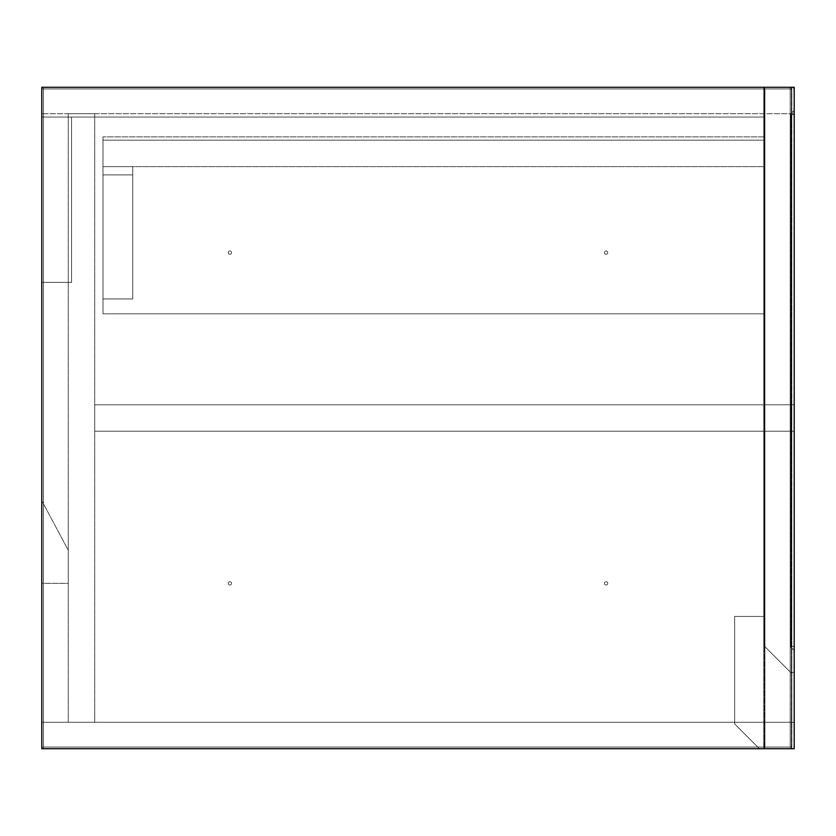 <?xml version="1.0" encoding="UTF-8"?>
<svg xmlns="http://www.w3.org/2000/svg" width="836" height="836" viewBox="0 0 836 836"><rect width="100%" height="100%" fill="white"/><g stroke="black" fill="none" stroke-linecap="round" stroke-linejoin="round"><path stroke-width="0.63" stroke-dasharray="4.18 3.13" d="M41.8 88.929L41.8 747.07A1.651 1.651 0 0 0 43.451 748.722L790.208 748.722L43.451 748.722A1.651 1.651 0 0 1 41.8 747.07A1.651 1.651 0 0 0 43.451 748.722A1.651 1.651 0 0 1 41.8 747.07L41.8 88.929A1.651 1.651 0 0 1 43.451 87.278L790.208 87.278L43.451 87.278A1.651 1.651 0 0 0 41.8 88.929A1.651 1.651 0 0 1 43.451 87.278A1.651 1.651 0 0 0 41.8 88.929L41.8 747.07A1.651 1.651 0 0 0 43.451 748.722L790.208 748.722L43.451 748.722A1.651 1.651 0 0 1 41.8 747.07A1.651 1.651 0 0 0 43.451 748.722A1.651 1.651 0 0 1 41.8 747.07L41.8 88.929A1.651 1.651 0 0 1 43.451 87.278L790.208 87.278L43.451 87.278A1.651 1.651 0 0 0 41.8 88.929A1.651 1.651 0 0 1 43.451 87.278A1.651 1.651 0 0 0 41.8 88.929L43.451 88.929L43.451 747.07L763.749 747.07L763.749 88.929L43.451 88.929L790.208 88.929L790.208 747.07L43.451 747.07L43.451 88.929L764.919 88.929L764.919 747.07L791.378 747.07L791.378 88.929L764.919 88.929A1.651 1.17 -90 0 0 763.749 87.278L43.451 87.278L763.749 87.278A1.651 1.17 -90 0 1 764.919 88.929L791.859 88.929L791.859 747.07L790.208 747.07L790.208 87.278L790.208 88.929L43.451 88.929L43.451 748.722L43.451 747.07L41.8 747.07A1.651 1.651 0 0 0 43.451 748.722L43.451 87.278L43.451 88.929L41.8 88.929A1.651 1.651 0 0 1 43.451 87.278A1.651 1.651 0 0 0 41.8 88.929L43.451 88.929L43.451 87.278L43.451 747.07L790.208 747.07L790.208 748.722L790.208 747.07L791.859 747.07L43.451 747.07L43.451 748.722A1.651 1.651 0 0 1 41.8 747.07L763.749 747.07L763.749 748.722A1.651 1.17 -90 0 0 764.919 747.07L764.919 88.929L763.749 88.929L763.749 87.278L763.749 747.07L764.919 747.07A1.651 1.17 -90 0 1 763.749 748.722L763.749 747.07L43.451 747.07L43.451 88.929L791.859 88.929L791.859 747.07L763.749 747.07L763.749 88.929L41.8 88.929L764.919 88.929L764.919 747.07L791.378 747.07A1.651 1.17 -90 0 1 790.208 748.722A1.651 1.17 -90 0 0 791.378 747.07L791.378 88.929A1.651 1.17 -90 0 0 790.208 87.278A1.651 1.17 -90 0 1 791.378 88.929L791.859 747.07L791.859 88.929L790.208 88.929L790.208 747.07L790.208 87.278L790.208 88.929L43.451 88.929L43.451 748.722L43.451 747.07L41.8 747.07A1.651 1.651 0 0 0 43.451 748.722L43.451 87.278L43.451 88.929L41.8 88.929A1.651 1.651 0 0 1 43.451 87.278A1.651 1.651 0 0 0 41.8 88.929M759.475 748.722L764.438 748.722L764.438 616.435L764.438 748.722L764.438 616.435L764.438 748.722L759.475 748.722L734.666 723.924L734.666 616.435L764.438 616.435L734.666 616.435L734.666 723.924L759.475 748.722L764.438 748.722L759.475 748.722L734.666 723.924L734.666 616.435L764.438 616.435L734.666 616.435L734.666 723.924L759.475 748.722M41.8 282.401L41.8 87.278L791.378 87.278L764.438 87.278L764.438 646.197L764.438 87.278L41.8 87.278L41.8 748.722L41.8 87.278L41.8 117.04L764.438 117.04L41.8 117.04L41.8 282.401L71.562 282.401L71.562 117.04L41.8 117.04L41.8 87.278L794.2 87.278L794.2 748.722L794.2 87.278L41.8 87.278L41.8 117.04L764.438 117.04L764.438 87.278L792.549 87.278L764.438 87.278L764.438 646.197L791.378 673.147L794.2 671.977L794.2 88.929L794.2 671.977L791.378 673.147L794.2 671.977L794.2 88.929L792.549 87.278L794.2 88.929L794.2 671.977L791.378 673.147L791.378 87.278L792.549 87.278L791.378 87.278L791.378 673.147L791.378 87.278L791.378 673.147L764.438 646.197L764.438 87.278L764.438 117.04L41.8 117.04L71.562 117.04L71.562 282.401L41.8 282.401L71.562 282.401L71.562 117.04L41.8 117.04L71.562 117.04L71.562 282.401L41.8 282.401M764.438 136.885L102.985 136.885L764.438 136.885L102.985 136.885L764.438 136.885L764.438 166.646L102.985 166.646L102.985 136.885L102.985 166.646L764.438 166.646L764.438 136.885L764.438 166.646L102.985 166.646L132.746 166.646L102.985 166.646L102.985 136.885L102.985 166.646L764.438 166.646L764.438 136.885M102.985 140.187L102.985 313.824L764.438 313.824L102.985 313.824L764.438 313.824L102.985 313.824L764.438 313.824L102.985 313.824L764.438 313.824L102.985 313.824L102.985 140.187L764.438 140.187L764.438 313.824L764.438 140.187L102.985 140.187L102.985 313.824L102.985 140.187L764.438 140.187L764.438 313.824L764.438 140.187L102.985 140.187L102.985 313.824L102.985 140.187L764.438 140.187L764.438 313.824L764.438 140.187L102.985 140.187L102.985 313.824L102.985 140.187L764.438 140.187L764.438 313.824L764.438 140.187L102.985 140.187M132.746 298.943L102.985 298.943L132.746 298.943L102.985 298.943L102.985 166.646L132.746 166.646L102.985 166.646L102.985 298.943L102.985 174.912L102.985 298.943L132.746 298.943L132.746 166.646L132.746 298.943L132.746 174.912L132.746 298.943L102.985 298.943L132.746 298.943L102.985 298.943L102.985 166.646L102.985 298.943L102.985 174.912L102.985 298.943L132.746 298.943L132.746 166.646L132.746 298.943M794.2 114.563L794.2 650.481L794.2 110.425L794.2 650.481L794.2 110.425L794.2 650.481L794.2 110.425L794.2 650.481L794.2 110.425L794.2 650.481L794.2 110.425L794.2 650.481L794.2 110.425L794.2 650.481L794.2 110.425L794.2 650.481L794.2 110.425L794.2 650.481L794.2 110.425L794.2 650.481L794.2 110.425L794.2 650.481L794.2 110.425L794.2 650.481L794.2 110.425L794.2 650.481L794.2 110.425L794.2 650.481L794.2 110.425L794.2 650.481L794.2 110.425L794.2 650.481L794.2 110.425L794.2 650.481L794.2 110.425L794.2 650.481L794.2 110.425L794.2 650.481L794.2 110.425L794.2 650.481L794.2 110.425L794.2 650.481L794.2 110.425L794.2 650.481L794.2 110.425L794.2 650.481L794.2 110.425L794.2 650.481L794.2 110.425L794.2 650.481L794.2 110.425L794.2 650.481L794.2 110.425L794.2 650.481L794.2 110.425L794.2 650.481L794.2 110.425L794.2 650.481L794.2 110.425L794.2 650.481L794.2 110.425L794.2 650.481L794.2 110.425L794.2 650.481L794.2 110.425L794.2 650.481L794.2 110.425L794.2 650.481L794.2 110.425L794.2 650.481L794.2 110.425L794.2 650.481L794.2 110.425L794.2 650.481L794.2 110.425L794.2 650.481L794.2 110.425L794.2 650.481L794.2 110.425L794.2 650.481L794.2 110.425L794.2 650.481L794.2 110.425L794.2 650.481L794.2 110.425L794.2 650.481L794.2 110.425L794.2 650.481L794.2 110.425L794.2 650.481L794.2 110.425L794.2 650.481L794.2 110.425L794.2 650.481L794.2 110.425L794.2 650.481L794.2 110.425L794.2 650.481L794.2 110.425L794.2 650.481L794.2 110.425L794.2 650.481L794.2 110.425L794.2 650.481L794.2 110.425L794.2 650.481L794.2 110.425L794.2 650.481L794.2 110.425L794.2 650.481L794.2 110.425L794.2 650.481L794.2 110.425L794.2 650.481L794.2 110.425L794.2 650.481L794.2 110.425L794.2 650.481L794.2 110.425L794.2 650.481L794.2 110.425L794.2 650.481L794.2 110.425L794.2 650.481L794.2 110.425L794.2 650.481L794.2 110.425L794.2 650.481L794.2 110.425L794.2 650.481L794.2 110.425L794.2 650.481L794.2 110.425L794.2 650.481L794.2 110.425L794.2 650.481L794.2 110.425L794.2 650.481L794.2 110.425L794.2 650.481L794.2 110.425L794.2 650.481L794.2 110.425L794.2 650.481L794.2 110.425L794.2 650.481L794.2 110.425L794.2 650.481L794.2 110.425L794.2 650.481L794.2 110.425L794.2 650.481L794.2 110.425L794.2 650.481L794.2 110.425L794.2 650.481L794.2 110.425L794.2 650.481L794.2 110.425L794.2 650.481L794.2 110.425L794.2 650.481L794.2 110.425L794.2 650.481L794.2 110.425L794.2 650.481L794.2 110.425L794.2 650.481L794.2 110.425L794.2 650.481L794.2 110.425L794.2 650.481L794.2 110.425L794.2 650.481L794.2 110.425L794.2 650.481L794.2 110.425L794.2 650.481L794.2 110.425L794.2 650.481L794.2 110.425L794.2 650.481L794.2 110.425L794.2 650.481L794.2 110.425L794.2 650.481L794.2 110.425L794.2 650.481L794.2 110.425L794.2 650.481L794.2 110.425L794.2 650.481L794.2 110.425L794.2 650.481L794.2 110.425L794.2 650.481L794.2 110.425L794.2 650.481L794.2 110.425L794.2 650.481L794.2 110.425L794.2 650.481L794.2 110.425L794.2 650.481L794.2 110.425L794.2 650.481L794.2 110.425L794.2 650.481L794.2 110.425L794.2 650.481L794.2 110.425L794.2 650.481L794.2 110.425L794.2 650.481L794.2 110.425L794.2 650.481L794.2 110.425L794.2 650.481L794.2 110.425L794.2 650.481L794.2 110.425L794.2 650.481L794.2 110.425L794.2 650.481L794.2 110.425L794.2 650.481L794.2 110.425L794.2 650.481L794.2 110.425L794.2 650.481L794.2 110.425L794.2 650.481L794.2 110.425L794.2 650.481L794.2 110.425L794.2 650.481L794.2 110.425L794.2 650.481L794.2 110.425L794.2 650.481L794.2 110.425L794.2 650.481L794.2 110.425L794.2 650.481L794.2 110.425L794.2 650.481L794.2 110.425L794.2 650.481L794.2 110.425L794.2 650.481L794.2 110.425L794.2 650.481L794.2 110.425L794.2 650.481L794.2 110.425L794.2 650.481L794.2 110.425L794.2 650.481L794.2 110.425L794.2 650.481L794.2 110.425L794.2 650.481L794.2 110.425L794.2 650.481L794.2 110.425L794.2 650.481L794.2 110.425L794.2 650.481L794.2 110.425L794.2 650.481L794.2 110.425L794.2 650.481L794.2 110.425L794.2 650.481L794.2 110.425L794.2 650.481L794.2 110.425L794.2 650.481L794.2 110.425L794.2 650.481L794.2 110.425L794.2 650.481L794.2 110.425L794.2 650.481L794.2 110.425L794.2 650.481L794.2 110.425L794.2 650.481L794.2 110.425L794.2 114.563L790.898 114.563L790.898 647.168L790.898 113.738L790.898 647.168L790.898 113.738L790.898 647.168L790.898 113.738L790.898 647.168L790.898 113.738L790.898 647.168L790.898 113.738L790.898 647.168L790.898 113.738L790.898 647.168L790.898 113.738L790.898 647.168L790.898 113.738L790.898 647.168L790.898 113.738L790.898 647.168L790.898 113.738L790.898 647.168L790.898 113.738L790.898 647.168L790.898 113.738L790.898 647.168L790.898 113.738L790.898 647.168L790.898 113.738L790.898 647.168L790.898 113.738L790.898 647.168L790.898 113.738L790.898 647.168L790.898 113.738L790.898 647.168L790.898 113.738L790.898 647.168L790.898 113.738L790.898 647.168L790.898 113.738L790.898 647.168L790.898 113.738L790.898 647.168L790.898 113.738L790.898 647.168L790.898 113.738L790.898 647.168L790.898 113.738L790.898 647.168L790.898 113.738L790.898 647.168L790.898 113.738L790.898 647.168L790.898 113.738L790.898 647.168L790.898 113.738L790.898 647.168L790.898 113.738L790.898 647.168L790.898 113.738L790.898 647.168L790.898 113.738L790.898 647.168L790.898 113.738L790.898 647.168L790.898 113.738L790.898 647.168L790.898 113.738L790.898 647.168L790.898 113.738L790.898 647.168L790.898 113.738L790.898 647.168L790.898 113.738L790.898 647.168L790.898 113.738L790.898 647.168L790.898 113.738L790.898 647.168L790.898 113.738L790.898 647.168L790.898 113.738L790.898 647.168L790.898 113.738L790.898 647.168L790.898 113.738L790.898 647.168L790.898 113.738L790.898 647.168L790.898 113.738L790.898 647.168L790.898 113.738L790.898 647.168L790.898 113.738L790.898 647.168L790.898 113.738L790.898 647.168L790.898 113.738L790.898 647.168L790.898 113.738L790.898 647.168L790.898 113.738L790.898 647.168L790.898 113.738L790.898 647.168L790.898 113.738L790.898 647.168L790.898 113.738L790.898 647.168L790.898 113.738L790.898 647.168L790.898 113.738L790.898 647.168L790.898 113.738L790.898 647.168L790.898 113.738L790.898 647.168L790.898 113.738L790.898 647.168L790.898 113.738L790.898 647.168L790.898 113.738L790.898 647.168L790.898 113.738L790.898 647.168L790.898 113.738L790.898 647.168L790.898 113.738L790.898 647.168L790.898 113.738L790.898 647.168L790.898 113.738L790.898 647.168L790.898 113.738L790.898 647.168L790.898 113.738L790.898 647.168L790.898 113.738L790.898 647.168L790.898 113.738L790.898 647.168L790.898 113.738L790.898 647.168L790.898 113.738L790.898 647.168L790.898 113.738L790.898 647.168L790.898 113.738L790.898 647.168L790.898 113.738L790.898 647.168L790.898 113.738L790.898 647.168L790.898 113.738L790.898 647.168L790.898 113.738L790.898 647.168L790.898 113.738L790.898 647.168L790.898 113.738L790.898 647.168L790.898 113.738L790.898 647.168L790.898 113.738L790.898 647.168L790.898 113.738L790.898 647.168L790.898 113.738L790.898 647.168L790.898 113.738L790.898 647.168L790.898 113.738L790.898 647.168L790.898 113.738L790.898 647.168L790.898 113.738L790.898 647.168L790.898 113.738L790.898 647.168L790.898 113.738L790.898 647.168L790.898 113.738L790.898 647.168L790.898 113.738L790.898 647.168L790.898 113.738L790.898 647.168L790.898 113.738L790.898 647.168L790.898 113.738L790.898 647.168L790.898 113.738L790.898 647.168L790.898 113.738L790.898 647.168L790.898 113.738L790.898 647.168L790.898 113.738L790.898 647.168L790.898 113.738L790.898 647.168L790.898 113.738L790.898 647.168L790.898 113.738L790.898 647.168L790.898 113.738L790.898 647.168L790.898 113.738L790.898 647.168L790.898 113.738L790.898 647.168L790.898 113.738L790.898 647.168L790.898 113.738L790.898 647.168L790.898 113.738L790.898 647.168L790.898 113.738L790.898 647.168L790.898 113.738L790.898 647.168L790.898 113.738L790.898 647.168L790.898 113.738L790.898 647.168L790.898 113.738L790.898 647.168L790.898 113.738L790.898 647.168L790.898 113.738L790.898 647.168L790.898 113.738L790.898 647.168L790.898 113.738L790.898 647.168L790.898 113.738L790.898 647.168L790.898 113.738L790.898 647.168L790.898 113.738L790.898 647.168L790.898 113.738L790.898 647.168L790.898 113.738L790.898 647.168L790.898 113.738L790.898 647.168L790.898 113.738L790.898 647.168L790.898 113.738L790.898 647.168L790.898 113.738L790.898 647.168L790.898 113.738L790.898 647.168L790.898 113.738L790.898 647.168L790.898 113.738L790.898 647.168L790.898 113.738L790.898 647.168L790.898 113.738L790.898 647.168L790.898 113.738L790.898 647.168L790.898 113.738L790.898 647.168L790.898 113.738L790.898 647.168L790.898 113.738L790.898 647.168L790.898 113.738L790.898 647.168L790.898 113.738L790.898 647.168L790.898 113.738L790.898 647.168L790.898 113.738L790.898 647.168L790.898 113.738L790.898 647.168L790.898 113.738L790.898 647.168L790.898 114.563L794.2 114.563M606.1 581.71A1.651 1.651 0 0 0 604.449 583.361A1.651 1.651 0 0 0 606.1 585.012A1.651 1.651 0 0 0 607.751 583.361A1.651 1.651 0 0 0 606.1 581.71A1.651 1.651 0 0 0 604.449 583.361A1.651 1.651 0 0 0 606.1 585.012A1.651 1.651 0 0 0 607.751 583.361A1.651 1.651 0 0 0 606.1 581.71A1.651 1.651 0 0 0 604.449 583.361A1.651 1.651 0 0 0 606.1 585.012A1.651 1.651 0 0 0 607.751 583.361A1.651 1.651 0 0 0 606.1 581.71A1.651 1.651 0 0 0 604.449 583.361A1.651 1.651 0 0 0 606.1 585.012A1.651 1.651 0 0 0 607.751 583.361A1.651 1.651 0 0 0 606.1 581.71A1.651 1.651 0 0 0 604.449 583.361A1.651 1.651 0 0 0 606.1 585.012A1.651 1.651 0 0 0 607.751 583.361A1.651 1.651 0 0 0 606.1 581.71A1.651 1.651 0 0 0 604.449 583.361A1.651 1.651 0 0 0 606.1 585.012A1.651 1.651 0 0 0 607.751 583.361A1.651 1.651 0 0 0 606.1 581.71A1.651 1.651 0 0 0 604.449 583.361A1.651 1.651 0 0 0 606.1 585.012A1.651 1.651 0 0 0 607.751 583.361A1.651 1.651 0 0 0 606.1 581.71A1.651 1.651 0 0 0 604.449 583.361A1.651 1.651 0 0 0 606.1 585.012A1.651 1.651 0 0 0 607.751 583.361A1.651 1.651 0 0 0 606.1 581.71M606.1 250.988A1.651 1.651 0 0 0 604.449 252.639A1.651 1.651 0 0 0 606.1 254.29A1.651 1.651 0 0 0 607.751 252.639A1.651 1.651 0 0 0 606.1 250.988A1.651 1.651 0 0 0 604.449 252.639A1.651 1.651 0 0 0 606.1 254.29A1.651 1.651 0 0 0 607.751 252.639A1.651 1.651 0 0 0 606.1 250.988A1.651 1.651 0 0 0 604.449 252.639A1.651 1.651 0 0 0 606.1 254.29A1.651 1.651 0 0 0 607.751 252.639A1.651 1.651 0 0 0 606.1 250.988A1.651 1.651 0 0 0 604.449 252.639A1.651 1.651 0 0 0 606.1 254.29A1.651 1.651 0 0 0 607.751 252.639A1.651 1.651 0 0 0 606.1 250.988A1.651 1.651 0 0 0 604.449 252.639A1.651 1.651 0 0 0 606.1 254.29A1.651 1.651 0 0 0 607.751 252.639A1.651 1.651 0 0 0 606.1 250.988A1.651 1.651 0 0 0 604.449 252.639A1.651 1.651 0 0 0 606.1 254.29A1.651 1.651 0 0 0 607.751 252.639A1.651 1.651 0 0 0 606.1 250.988A1.651 1.651 0 0 0 604.449 252.639A1.651 1.651 0 0 0 606.1 254.29A1.651 1.651 0 0 0 607.751 252.639A1.651 1.651 0 0 0 606.1 250.988A1.651 1.651 0 0 0 604.449 252.639A1.651 1.651 0 0 0 606.1 254.29A1.651 1.651 0 0 0 607.751 252.639A1.651 1.651 0 0 0 606.1 250.988M229.9 250.988A1.651 1.651 0 0 0 228.249 252.639A1.651 1.651 0 0 0 229.9 254.29A1.651 1.651 0 0 0 231.551 252.639A1.651 1.651 0 0 0 229.9 250.988A1.651 1.651 0 0 0 228.249 252.639A1.651 1.651 0 0 0 229.9 254.29A1.651 1.651 0 0 0 231.551 252.639A1.651 1.651 0 0 0 229.9 250.988A1.651 1.651 0 0 0 228.249 252.639A1.651 1.651 0 0 0 229.9 254.29A1.651 1.651 0 0 0 231.551 252.639A1.651 1.651 0 0 0 229.9 250.988A1.651 1.651 0 0 0 228.249 252.639A1.651 1.651 0 0 0 229.9 254.29A1.651 1.651 0 0 0 231.551 252.639A1.651 1.651 0 0 0 229.9 250.988A1.651 1.651 0 0 0 228.249 252.639A1.651 1.651 0 0 0 229.9 254.29A1.651 1.651 0 0 0 231.551 252.639A1.651 1.651 0 0 0 229.9 250.988A1.651 1.651 0 0 0 228.249 252.639A1.651 1.651 0 0 0 229.9 254.29A1.651 1.651 0 0 0 231.551 252.639A1.651 1.651 0 0 0 229.9 250.988A1.651 1.651 0 0 0 228.249 252.639A1.651 1.651 0 0 0 229.9 254.29A1.651 1.651 0 0 0 231.551 252.639A1.651 1.651 0 0 0 229.9 250.988A1.651 1.651 0 0 0 228.249 252.639A1.651 1.651 0 0 0 229.9 254.29A1.651 1.651 0 0 0 231.551 252.639A1.651 1.651 0 0 0 229.9 250.988M229.9 581.71A1.651 1.651 0 0 0 228.249 583.361A1.651 1.651 0 0 0 229.9 585.012A1.651 1.651 0 0 0 231.551 583.361A1.651 1.651 0 0 0 229.9 581.71A1.651 1.651 0 0 0 228.249 583.361A1.651 1.651 0 0 0 229.9 585.012A1.651 1.651 0 0 0 231.551 583.361A1.651 1.651 0 0 0 229.9 581.71A1.651 1.651 0 0 0 228.249 583.361A1.651 1.651 0 0 0 229.9 585.012A1.651 1.651 0 0 0 231.551 583.361A1.651 1.651 0 0 0 229.9 581.71A1.651 1.651 0 0 0 228.249 583.361A1.651 1.651 0 0 0 229.9 585.012A1.651 1.651 0 0 0 231.551 583.361A1.651 1.651 0 0 0 229.9 581.71A1.651 1.651 0 0 0 228.249 583.361A1.651 1.651 0 0 0 229.9 585.012A1.651 1.651 0 0 0 231.551 583.361A1.651 1.651 0 0 0 229.9 581.71A1.651 1.651 0 0 0 228.249 583.361A1.651 1.651 0 0 0 229.9 585.012A1.651 1.651 0 0 0 231.551 583.361A1.651 1.651 0 0 0 229.9 581.71A1.651 1.651 0 0 0 228.249 583.361A1.651 1.651 0 0 0 229.9 585.012A1.651 1.651 0 0 0 231.551 583.361A1.651 1.651 0 0 0 229.9 581.71A1.651 1.651 0 0 0 228.249 583.361A1.651 1.651 0 0 0 229.9 585.012A1.651 1.651 0 0 0 231.551 583.361A1.651 1.651 0 0 0 229.9 581.71M794.2 722.262L794.2 113.738L794.2 722.262L41.8 722.262L41.8 113.738L41.8 722.262L41.8 113.738L41.8 722.262L794.2 722.262L794.2 113.738L41.8 113.738L794.2 113.738L794.2 722.262L41.8 722.262L794.2 722.262M794.2 748.722L41.8 748.722L41.8 87.278L794.2 87.278L794.2 748.722L41.8 748.722L794.2 748.722M794.2 431.23L794.2 404.77L94.719 404.77L94.719 431.23L794.2 431.23L94.719 431.23L94.719 404.77L794.2 404.77L794.2 431.23L794.2 404.77L94.719 404.77L94.719 431.23L794.2 431.23L94.719 431.23L94.719 404.77L794.2 404.77L794.2 431.23M94.719 722.262L94.719 113.738L68.259 113.738L68.259 722.262L94.719 722.262L68.259 722.262L68.259 113.738L94.719 113.738L94.719 722.262L94.719 113.738L68.259 113.738L68.259 722.262L94.719 722.262L68.259 722.262L68.259 113.738L94.719 113.738L94.719 722.262M41.8 500.68L41.8 583.361L68.259 583.361L68.259 550.287L41.8 500.68L68.259 550.287L68.259 583.361L41.8 583.361L41.8 500.68L41.8 583.361L68.259 583.361L68.259 550.287L41.8 500.68L68.259 550.287L68.259 583.361L41.8 583.361L41.8 500.68M764.438 117.04L764.438 87.278L764.438 117.04M764.438 646.197L791.378 673.147L764.438 646.197M792.549 87.278L794.2 88.929L792.549 87.278M794.2 113.738L41.8 113.738L794.2 113.738M791.859 88.929L764.919 88.929A1.651 1.17 -90 0 0 763.749 87.278A1.651 1.17 -90 0 1 764.919 88.929L791.378 88.929A1.651 1.17 -90 0 0 790.208 87.278A1.651 1.17 -90 0 1 791.378 88.929L791.378 747.07L764.919 747.07L764.919 88.929L763.749 88.929L763.749 87.278L763.749 748.722A1.651 1.17 -90 0 0 764.919 747.07A1.651 1.17 -90 0 1 763.749 748.722L763.749 747.07L764.919 747.07L43.451 747.07L790.208 747.07L790.208 748.722L790.208 747.07L791.859 747.07L791.859 88.929A1.651 1.651 0 0 0 790.208 87.278A1.651 1.651 0 0 1 791.859 88.929A1.651 1.651 0 0 0 790.208 87.278A1.651 1.651 0 0 1 791.859 88.929M790.898 646.343L794.2 646.343L790.898 646.343M790.208 748.722A1.651 1.17 -90 0 0 791.378 747.07A1.651 1.17 -90 0 1 790.208 748.722A1.651 1.651 0 0 0 791.859 747.07A1.651 1.651 0 0 1 790.208 748.722A1.651 1.651 0 0 0 791.859 747.07A1.651 1.651 0 0 1 790.208 748.722M41.8 747.07L43.451 747.07L43.451 748.722A1.651 1.651 0 0 1 41.8 747.07L43.451 747.07L41.8 747.07M43.451 87.278L43.451 88.929L43.451 87.278M132.746 174.912L102.985 174.912L132.746 174.912M794.2 650.481L790.898 647.168L794.2 650.481M794.2 110.425L790.898 113.738L794.2 110.425"/><path stroke-width="1.25" d="M794.2 87.278L794.2 748.722L41.8 748.722L41.8 87.278L794.2 87.278"/></g></svg>
